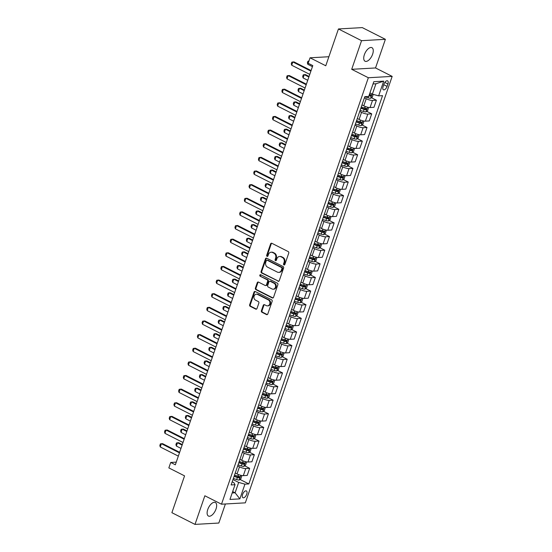 <?xml version="1.0" encoding="UTF-8"?>
<svg xmlns="http://www.w3.org/2000/svg" width="552" height="552" viewBox="0 0 552 552"><rect width="100%" height="100%" fill="white"/><g stroke="black" fill="none" stroke-linecap="round" stroke-linejoin="round"><path stroke-width="0.83" d="M283.942 264.912A0.814 0.683 -93.3 0 0 284.839 264.484L288.751 253.113A1.166 0.98 -93.3 0 0 288.213 251.581L271.881 243.301A1.166 0.98 -93.3 0 0 270.604 243.908L266.685 255.286A0.814 0.683 -93.3 0 0 267.955 255.928L268.465 254.458A3.733 3.133 -93.3 0 1 271.156 252.209A3.733 3.133 -93.3 0 1 272.55 252.505L273.909 253.195A3.733 3.133 -93.3 0 1 275.634 258.094L275.124 259.564A0.814 0.683 -93.3 0 0 276.393 260.206L276.904 258.736A3.733 3.133 -93.3 0 1 279.595 256.487A3.733 3.133 -93.3 0 1 280.989 256.783L282.348 257.473A3.733 3.133 -93.3 0 1 284.073 262.373L283.562 263.842A0.814 0.683 -93.3 0 0 283.942 264.912M216.011 509.034A7.604 3.712 116.9 0 0 215.328 502.486A7.604 3.712 116.9 0 0 207.766 509.503A7.604 3.712 116.9 0 0 208.449 516.044A7.604 3.712 116.9 0 0 216.011 509.034M372.621 54.213A7.604 3.712 116.9 0 0 371.931 47.672A7.604 3.712 116.9 0 0 364.375 54.682A7.604 3.712 116.9 0 0 365.058 61.231A7.604 3.712 116.9 0 0 372.621 54.213M246.723 494.212A3.802 1.856 116.9 0 0 246.378 490.942A3.802 1.856 116.9 0 0 242.597 494.447A3.802 1.856 116.9 0 0 242.942 497.718A3.802 1.856 116.9 0 0 246.723 494.212M261.4 310.735A1.166 0.98 -93.3 0 0 261.938 312.26L266.519 314.585A1.166 0.98 -93.3 0 0 267.796 313.978L272.143 301.344A1.166 0.98 -93.3 0 0 271.605 299.812L255.272 291.532A1.166 0.98 -93.3 0 0 253.996 292.139L249.649 304.773A1.166 0.98 -93.3 0 0 250.187 306.305L255.721 309.113A1.166 0.98 -93.3 0 0 256.997 308.499L258.86 303.096A1.166 0.98 -93.3 0 0 258.322 301.565L255.576 300.171A3.119 2.615 -93.3 0 1 253.975 296.755A3.119 2.615 -93.3 0 1 256.383 294.195A3.119 2.615 -93.3 0 1 257.549 294.444L268.3 299.895A3.119 2.615 -93.3 0 1 269.9 303.317A3.119 2.615 -93.3 0 1 267.492 305.87A3.119 2.615 -93.3 0 1 266.326 305.622L264.532 304.718A1.166 0.98 -93.3 0 0 263.263 305.325L261.4 310.735L262.041 310.693A1.166 0.98 -93.3 0 0 262.579 312.225L267.161 314.55A1.166 0.98 -93.3 0 0 267.272 314.599M361.553 40.675L351.7 69.31L375.526 67.951L385.386 39.316L361.553 40.675L338.445 28.959L325.77 65.771L310.051 57.801L308.175 63.259L312.798 65.598L175.343 464.791L170.72 462.452L168.843 467.903L184.561 475.872L171.886 512.684L195.001 524.4L218.827 523.041L225.388 503.983M351.7 69.31L368.343 77.742L221.497 504.204L204.854 495.772L195.001 524.4M277.987 281.292A1.166 0.98 -93.3 0 0 279.257 280.678L283.611 268.044A1.166 0.98 -93.3 0 0 283.072 266.519L266.733 258.232A1.166 0.98 -93.3 0 0 265.457 258.847L261.11 271.48A1.166 0.98 -93.3 0 0 261.648 273.012L278.629 281.251A1.166 0.98 -93.3 0 0 278.739 281.299M277.877 284.694L273.53 297.328A1.166 0.98 -93.3 0 1 272.253 297.935L255.914 289.655A1.166 0.98 -93.3 0 1 255.376 288.123L257.239 282.721A1.166 0.98 -93.3 0 1 258.515 282.106L265.139 285.467A1.166 0.98 -93.3 0 0 266.416 284.86L267.651 281.272A1.166 0.98 -93.3 0 0 267.113 279.74L260.213 276.241A0.814 0.683 -93.3 0 1 260.73 274.744L277.339 283.162A1.166 0.98 -93.3 0 1 277.877 284.694M338.445 28.959L362.271 27.6L385.386 39.316M383.909 84.235L383.088 86.636A3.685 1.801 116.9 0 0 383.419 89.803A3.685 1.801 116.9 0 0 387.076 86.402L387.904 84.007A3.685 1.801 116.9 0 0 387.573 80.834A3.685 1.801 116.9 0 0 383.909 84.235M368.343 77.742L392.168 76.383L245.329 502.844L221.497 504.204M383.709 81.144L378.644 95.869L372.365 94.144L375.933 83.78L383.709 81.144L373.794 81.71L368.722 96.434L364.824 96.655L231.129 484.946L235.028 484.718L233.903 482.696L232.199 481.834M240.003 479.453L248.842 483.931L382.536 95.648L378.644 95.869M248.842 483.931L244.943 484.152L239.872 498.877L229.956 499.443L235.028 484.718M375.526 67.951L392.168 76.383M176.26 462.134L170.72 462.452M328.882 56.732L310.051 57.801M375.933 83.78L373.021 83.945M372.365 94.144L369.937 92.909M232.675 491.556L235.104 492.791L238.671 482.427L232.985 479.543M244.695 465.819L249.656 468.331L247.213 475.417L243.315 475.645A4.754 1.132 -161 0 1 237.043 473.913L235.242 473.002M249.656 468.331L245.757 468.551A4.754 1.132 -161 0 1 239.478 466.826L237.684 465.916M249.394 452.185L254.348 454.696L251.905 461.782L248.007 462.01A4.754 1.132 -161 0 1 241.735 460.278L240.01 459.409M254.348 454.696L250.449 454.917A4.754 1.132 -161 0 1 244.177 453.192L242.376 452.281M254.086 438.55L259.04 441.062L256.597 448.155L252.706 448.376A4.754 1.132 -161 0 1 246.427 446.644L244.702 445.774M259.04 441.062L255.141 441.283A4.754 1.132 -161 0 1 248.869 439.558L247.068 438.647M258.784 424.916L263.739 427.427L261.296 434.521L257.398 434.741A4.754 1.132 -161 0 1 251.125 433.016L249.4 432.14M263.739 427.427L259.84 427.648A4.754 1.132 -161 0 1 253.568 425.923L251.767 425.012M263.476 411.281L268.431 413.793L265.988 420.886L262.09 421.107A4.754 1.132 -161 0 1 255.817 419.382L254.017 418.464M268.431 413.793L264.532 414.021A4.754 1.132 -161 0 1 258.26 412.289L256.459 411.378M268.168 397.647L273.123 400.159L270.687 407.252L266.788 407.473A4.754 1.132 -161 0 1 260.51 405.748L258.715 404.837M273.123 400.159L269.231 400.386A4.754 1.132 -161 0 1 262.952 398.654L261.151 397.744M272.867 384.019L277.822 386.531L275.379 393.617L271.48 393.838A4.754 1.132 -161 0 1 265.208 392.113L263.483 391.237M277.822 386.531L273.923 386.752A4.754 1.132 -161 0 1 267.651 385.02L265.85 384.109M277.559 370.385L282.514 372.897L280.071 379.983L276.172 380.204A4.754 1.132 -161 0 1 269.9 378.479L268.175 377.602M282.514 372.897L278.615 373.117A4.754 1.132 -161 0 1 272.343 371.392L270.542 370.475M282.251 356.751L287.206 359.262L284.77 366.349L280.871 366.576A4.754 1.132 -161 0 1 274.592 364.844L272.867 363.968M287.206 359.262L283.314 359.483A4.754 1.132 -161 0 1 277.035 357.758L275.234 356.84M286.95 343.116L291.904 345.628L289.462 352.714L285.563 352.942A4.754 1.132 -161 0 1 279.291 351.21L277.566 350.334M291.904 345.628L288.006 345.849A4.754 1.132 -161 0 1 281.734 344.124L279.933 343.213M291.642 329.482L296.596 331.993L294.154 339.08L290.262 339.307A4.754 1.132 -161 0 1 283.983 337.576L282.182 336.665M296.596 331.993L292.698 332.214A4.754 1.132 -161 0 1 286.426 330.489L284.625 329.578M296.334 315.847L301.288 318.359L298.853 325.452L294.954 325.673A4.754 1.132 -161 0 1 288.682 323.941L286.881 323.03M301.288 318.359L297.397 318.58A4.754 1.132 -161 0 1 291.118 316.855L289.324 315.944M301.033 302.213L305.987 304.725L303.545 311.818L299.646 312.039A4.754 1.132 -161 0 1 293.374 310.314L291.649 309.437M305.987 304.725L302.089 304.945A4.754 1.132 -161 0 1 295.817 303.22L294.016 302.31M305.725 288.579L310.679 291.09L308.237 298.183L304.345 298.404A4.754 1.132 -161 0 1 298.066 296.679L296.341 295.803M310.679 291.09L306.781 291.318A4.754 1.132 -161 0 1 300.509 289.586L298.708 288.675M310.417 274.944L315.371 277.456L312.936 284.549L309.037 284.77A4.754 1.132 -161 0 1 302.765 283.045L300.964 282.134M315.371 277.456L311.48 277.684A4.754 1.132 -161 0 1 305.201 275.952L303.407 275.041M315.116 261.317L320.07 263.828L317.628 270.915L313.729 271.135A4.754 1.132 -161 0 1 307.457 269.41L305.732 268.534M320.07 263.828L316.172 264.049A4.754 1.132 -161 0 1 309.9 262.317L308.099 261.406M319.808 247.682L324.762 250.194L322.32 257.28L318.428 257.501A4.754 1.132 -161 0 1 312.149 255.776L310.355 254.865M324.762 250.194L320.864 250.415A4.754 1.132 -161 0 1 314.592 248.69L312.791 247.772M324.5 234.048L329.461 236.56L327.019 243.646L323.12 243.867A4.754 1.132 -161 0 1 316.848 242.142L315.047 241.231M329.461 236.56L325.563 236.78A4.754 1.132 -161 0 1 319.284 235.055L317.49 234.138M329.199 220.414L334.153 222.925L331.711 230.011L327.812 230.239A4.754 1.132 -161 0 1 321.54 228.507L319.815 227.631M334.153 222.925L330.255 223.146A4.754 1.132 -161 0 1 323.983 221.421L322.182 220.51M333.891 206.779L338.845 209.291L336.403 216.377L332.511 216.605A4.754 1.132 -161 0 1 326.232 214.873L324.507 214.003M338.845 209.291L334.954 209.512A4.754 1.132 -161 0 1 328.675 207.787L326.874 206.876M338.59 193.145L343.544 195.656L341.101 202.75L337.203 202.97A4.754 1.132 -161 0 1 330.931 201.238L329.206 200.369M343.544 195.656L339.646 195.877A4.754 1.132 -161 0 1 333.373 194.152L331.573 193.241M343.282 179.51L348.236 182.022L345.793 189.115L341.895 189.336A4.754 1.132 -161 0 1 335.623 187.611L333.822 186.693M348.236 182.022L344.338 182.243A4.754 1.132 -161 0 1 338.065 180.518L336.265 179.607M347.974 165.876L352.928 168.388L350.492 175.481L346.594 175.702A4.754 1.132 -161 0 1 340.315 173.977L338.521 173.059M352.928 168.388L349.036 168.615A4.754 1.132 -161 0 1 342.757 166.883L340.957 165.973M352.673 152.242L357.627 154.753L355.184 161.846L351.286 162.067A4.754 1.132 -161 0 1 345.014 160.342L343.289 159.466M357.627 154.753L353.728 154.981A4.754 1.132 -161 0 1 347.456 153.249L345.655 152.338M357.365 138.614L362.319 141.126L359.876 148.212L355.978 148.433A4.754 1.132 -161 0 1 349.706 146.708L347.981 145.831M362.319 141.126L358.421 141.346A4.754 1.132 -161 0 1 352.148 139.615L350.347 138.704M362.057 124.98L367.011 127.491L364.575 134.578L360.677 134.798A4.754 1.132 -161 0 1 354.405 133.073L352.673 132.197M367.011 127.491L363.119 127.712A4.754 1.132 -161 0 1 356.84 125.987L355.039 125.069M366.756 111.345L371.71 113.857L369.267 120.943L365.369 121.164A4.754 1.132 -161 0 1 359.097 119.439L357.372 118.563M371.71 113.857L367.811 114.078A4.754 1.132 -161 0 1 361.539 112.353L359.738 111.435M371.448 97.711L376.402 100.222L373.959 107.309L370.068 107.536A4.754 1.132 -161 0 1 363.789 105.805L361.988 104.894M376.402 100.222L372.503 100.443A4.754 1.132 -161 0 1 366.231 98.718L364.43 97.807M232.192 492.957L235.104 492.791L239.872 498.877M238.671 482.427L244.943 484.152M284.563 264.863A0.814 0.683 -93.3 0 1 284.211 263.808L284.715 262.331A3.733 3.133 -93.3 0 0 282.99 257.439L282.348 257.473M279.595 256.487L280.237 256.445A3.733 3.133 -93.3 0 1 281.63 256.749L282.99 257.439M271.156 252.209L271.798 252.167A3.733 3.133 -93.3 0 1 273.192 252.471L274.551 253.161A3.733 3.133 -93.3 0 1 276.276 258.053L275.772 259.53A0.814 0.683 -93.3 0 0 276.124 260.585M271.77 243.253A1.166 0.98 -93.3 0 0 271.246 243.874L267.327 255.252A0.814 0.683 -93.3 0 0 267.685 256.307M266.63 258.191A1.166 0.98 -93.3 0 0 266.105 258.812L261.752 271.439A1.166 0.98 -93.3 0 0 262.297 272.971L278.629 281.251M281.934 268.582A0.814 0.683 -93.3 0 0 281.554 267.506L267.216 260.24A0.814 0.683 -93.3 0 0 266.326 260.668L265.788 262.221A3.733 3.133 -93.3 0 0 267.513 267.12L277.318 272.088A3.733 3.133 -93.3 0 0 278.705 272.384A3.733 3.133 -93.3 0 0 281.403 270.135L281.934 268.582L282.576 268.541A0.814 0.683 -93.3 0 0 282.203 267.472L281.554 267.506M266.913 260.178L267.561 260.137A0.814 0.683 -93.3 0 1 267.865 260.206L282.203 267.472M278.705 272.384L279.353 272.35A3.733 3.133 -93.3 0 0 282.044 270.094L281.403 270.135M282.576 268.541L282.044 270.094M258.405 282.065A1.166 0.98 -93.3 0 0 257.881 282.686L256.024 288.089A1.166 0.98 -93.3 0 0 256.563 289.621L272.895 297.901A1.166 0.98 -93.3 0 0 273.005 297.949M265.574 285.563L266.223 285.522A1.166 0.98 -93.3 0 0 267.058 284.818L268.293 281.237A1.166 0.98 -93.3 0 0 267.755 279.705L260.213 276.241M260.758 274.758A0.814 0.683 -93.3 0 0 260.861 276.207M272.012 288.951A3.119 2.615 -93.3 0 0 273.178 289.2A3.119 2.615 -93.3 0 0 275.586 286.647A3.119 2.615 -93.3 0 0 273.985 283.224L270.197 281.306A1.166 0.98 -93.3 0 0 268.921 281.913L267.685 285.501A1.166 0.98 -93.3 0 0 268.224 287.033L272.012 288.951M273.178 289.2L273.82 289.165A3.119 2.615 -93.3 0 0 276.235 286.605A3.119 2.615 -93.3 0 0 274.634 283.19L273.985 283.224M269.762 281.209L270.404 281.175A1.166 0.98 -93.3 0 1 270.839 281.265L274.634 283.19M264.429 304.669A1.166 0.98 -93.3 0 0 263.904 305.29L262.041 310.693M267.492 305.87L268.134 305.836A3.119 2.615 -93.3 0 0 270.542 303.276A3.119 2.615 -93.3 0 0 268.941 299.86L268.3 299.895M256.383 294.195L257.025 294.161A3.119 2.615 -93.3 0 1 258.191 294.409L268.941 299.86M255.162 291.484A1.166 0.98 -93.3 0 0 254.638 292.105L250.291 304.738A1.166 0.98 -93.3 0 0 250.829 306.27L256.363 309.072A1.166 0.98 -93.3 0 0 256.473 309.12M373.221 94.378L372.276 97.131L370.606 98.297A3.146 0.752 -161 0 1 368.108 97.814L364.803 96.724M368.95 95.786A3.146 0.752 19 0 0 370.723 96.193L371.179 94.889A3.146 0.752 -161 0 1 369.398 94.475M369.847 94.213C370.502 94.778 370.357 95.22 369.392 95.517A1.601 0.38 -161 0 1 369.067 95.434M308.175 63.259L307.816 64.308L312.432 66.654M307.816 64.308L307.374 62.852L307.94 61.217L308.941 61.037M309.769 74.389L291.711 65.233L291.277 63.777L291.835 62.141L293.995 61.893L311.087 70.559M291.711 65.233L292.836 61.955L310.9 71.111M368.639 107.419L367.577 110.766L365.914 111.932A3.146 0.752 -161 0 1 363.416 111.449L360.111 110.359M360.822 108.289L364.127 109.379A3.146 0.752 19 0 0 366.031 109.827L366.48 108.516A3.146 0.752 -161 0 1 364.575 108.068L361.27 106.978M365.148 107.847C365.81 108.413 365.659 108.854 364.699 109.151A1.601 0.38 -161 0 1 364.168 109.006L360.939 107.937M309.058 76.459L305.408 74.603L304.249 74.672L303.117 77.942L307.74 80.288M303.117 77.942L302.682 76.486L303.248 74.851L304.249 74.672L308.865 77.011M363.947 121.054L362.885 124.4L361.222 125.566A3.146 0.752 -161 0 1 358.717 125.083L355.412 123.993M356.13 121.923L359.435 123.013A3.146 0.752 19 0 0 361.339 123.462L361.788 122.151A3.146 0.752 -161 0 1 359.883 121.702L356.578 120.612M360.456 121.481C361.118 122.047 360.967 122.482 360.007 122.785A1.601 0.38 -161 0 1 359.476 122.634L356.247 121.571M304.366 90.093L300.709 88.237L299.55 88.306L298.425 91.577L303.048 93.923M298.425 91.577L297.99 90.121L298.549 88.486L299.55 88.306L304.173 90.645M359.248 134.688L358.186 138.035L356.523 139.201A3.146 0.752 -161 0 1 354.025 138.718L350.72 137.627M351.431 135.557L354.736 136.648A3.146 0.752 19 0 0 356.64 137.096L357.089 135.785A3.146 0.752 -161 0 1 355.191 135.337L351.886 134.246M355.764 135.109C356.419 135.682 356.275 136.116 355.309 136.42A1.601 0.38 -161 0 1 354.777 136.268L351.555 135.205M299.667 103.728L296.017 101.872L294.858 101.941L293.733 105.211L298.349 107.55M293.733 105.211L293.291 103.755L293.857 102.12L294.858 101.941L299.481 104.28M305.077 88.016L287.019 78.86L286.578 77.411L287.143 75.776L289.303 75.527L306.394 84.187M287.019 78.86L288.144 75.589L306.201 84.746M300.385 101.651L282.32 92.495L281.886 91.045L282.452 89.403L284.611 89.162L301.702 97.821M282.32 92.495L283.452 89.224L301.509 98.38M295.686 115.285L277.628 106.129L277.194 104.673L277.753 103.038L279.912 102.789L297.004 111.456M277.628 106.129L278.753 102.858L296.817 112.015M354.556 148.322L353.494 151.669L351.831 152.828A3.146 0.752 -161 0 1 349.333 152.352L346.028 151.262M346.739 149.185L350.044 150.275A3.146 0.752 19 0 0 351.948 150.73L352.397 149.419A3.146 0.752 -161 0 1 350.492 148.971L347.187 147.881M351.065 148.743C351.727 149.316 351.576 149.751 350.617 150.054A1.601 0.38 -161 0 1 350.085 149.902L346.856 148.84M294.975 117.355L291.318 115.506L290.159 115.575L289.034 118.846L293.657 121.185M289.034 118.846L288.599 117.39L289.158 115.754L290.159 115.575L294.782 117.914M290.994 128.92L272.936 119.763L272.495 118.307L273.061 116.672L275.22 116.424L292.312 125.09M272.936 119.763L274.061 116.493L292.118 125.649M349.864 161.957L348.802 165.303L347.139 166.462A3.146 0.752 -161 0 1 344.634 165.986L341.329 164.896M342.047 162.819L345.352 163.91A3.146 0.752 19 0 0 347.249 164.365L347.705 163.054A3.146 0.752 -161 0 1 345.8 162.605L342.495 161.515M346.373 162.378C347.035 162.95 346.884 163.385 345.925 163.689A1.601 0.38 -161 0 1 345.386 163.537L342.164 162.474M290.283 130.99L286.626 129.14L285.467 129.209L284.342 132.48L288.965 134.819M284.342 132.48L283.9 131.024L284.466 129.389L285.467 129.209L290.09 131.548M345.166 175.591L344.103 178.938L342.44 180.097A3.146 0.752 -161 0 1 339.942 179.621L336.637 178.531M337.348 176.454L340.653 177.544A3.146 0.752 19 0 0 342.557 177.999L343.006 176.688A3.146 0.752 -161 0 1 341.108 176.24L337.803 175.15M341.681 176.012C342.337 176.585 342.185 177.019 341.226 177.323A1.601 0.38 -161 0 1 340.694 177.171L337.472 176.109M285.584 144.624L281.934 142.775L280.775 142.837L279.643 146.114L284.266 148.453M279.643 146.114L279.208 144.659L279.774 143.023L280.775 142.837L285.391 145.183M340.474 189.226L339.411 192.565L337.748 193.731A3.146 0.752 -161 0 1 335.243 193.248L331.945 192.158M332.656 190.088L335.961 191.178A3.146 0.752 19 0 0 337.865 191.627L338.314 190.323A3.146 0.752 -161 0 1 336.409 189.867L333.104 188.777M336.982 189.647C337.645 190.219 337.493 190.654 336.534 190.957A1.601 0.38 -161 0 1 336.002 190.806L332.773 189.743M280.892 158.258L277.235 156.409L276.076 156.471L274.951 159.749L279.574 162.088M274.951 159.749L274.517 158.293L275.075 156.658L276.076 156.471L280.699 158.817M335.782 202.86L334.719 206.2L333.056 207.366A3.146 0.752 -161 0 1 330.551 206.883L327.246 205.792M327.964 203.722L331.269 204.813A3.146 0.752 19 0 0 333.166 205.261L333.622 203.957A3.146 0.752 -161 0 1 331.717 203.502L328.412 202.411M332.29 203.281C332.953 203.854 332.801 204.288 331.842 204.592A1.601 0.38 -161 0 1 331.303 204.44L328.081 203.377M276.2 171.893L272.543 170.044L271.384 170.106L270.259 173.376L274.875 175.722M270.259 173.376L269.818 171.927L270.383 170.285L271.384 170.106L276.007 172.452M331.083 216.494L330.02 219.834L328.357 221A3.146 0.752 -161 0 1 325.859 220.517L322.554 219.427M323.265 217.357L326.57 218.447A3.146 0.752 19 0 0 328.474 218.896L328.923 217.591A3.146 0.752 -161 0 1 327.019 217.136L323.72 216.046M327.598 216.915C328.254 217.481 328.102 217.923 327.143 218.219A1.601 0.38 -161 0 1 326.611 218.075L323.389 217.005M271.501 185.527L267.851 183.671L266.692 183.74L265.56 187.011L270.183 189.357M265.56 187.011L265.126 185.555L265.691 183.919L266.692 183.74L271.308 186.086M286.302 142.554L268.237 133.398L267.803 131.942L268.362 130.306L270.528 130.058L287.62 138.725M268.237 133.398L269.362 130.127L287.426 139.283M281.603 156.188L263.545 147.032L263.111 145.576L263.67 143.941L265.829 143.692L282.921 152.359M263.545 147.032L264.67 143.761L282.734 152.918M276.911 169.823L258.853 160.666L258.412 159.211L258.978 157.575L261.137 157.327L278.229 165.993M258.853 160.666L259.978 157.396L278.035 166.552M272.219 183.457L254.155 174.301L253.72 172.845L254.279 171.21L256.438 170.961L273.537 179.628M254.155 174.301L255.279 171.03L273.343 180.18M267.52 197.092L249.463 187.935L249.021 186.479L249.587 184.844L251.746 184.596L268.838 193.262M249.463 187.935L250.587 184.658L268.651 193.814M326.391 230.122L325.328 233.468L323.665 234.635A3.146 0.752 -161 0 1 321.16 234.151L317.862 233.061M318.573 230.991L321.878 232.082A3.146 0.752 19 0 0 323.782 232.53L324.231 231.219A3.146 0.752 -161 0 1 322.327 230.77L319.022 229.68M322.899 230.55C323.562 231.115 323.41 231.557 322.451 231.854A1.601 0.38 -161 0 1 321.919 231.709L318.69 230.639M266.809 199.162L263.152 197.305L261.993 197.374L260.868 200.645L265.491 202.991M260.868 200.645L260.434 199.189L260.993 197.554L261.993 197.374L266.616 199.714M262.828 210.719L244.764 201.57L244.329 200.114L244.895 198.478L247.054 198.23L264.146 206.89M244.764 201.57L245.895 198.292L263.953 207.448M321.699 243.756L320.636 247.103L318.966 248.269A3.146 0.752 -161 0 1 316.468 247.786L313.163 246.696M313.881 244.626L317.179 245.716A3.146 0.752 19 0 0 319.084 246.164L319.539 244.853A3.146 0.752 -161 0 1 317.635 244.405L314.329 243.315M318.207 244.184C318.863 244.75 318.718 245.185 317.759 245.488A1.601 0.38 -161 0 1 317.221 245.336L313.998 244.274M262.11 212.796L258.46 210.94L257.301 211.009L256.176 214.279L260.792 216.625M256.176 214.279L255.735 212.824L256.3 211.188L257.301 211.009L261.924 213.348M258.136 224.353L240.072 215.197L239.637 213.748L240.196 212.106L242.356 211.864L259.454 220.524M240.072 215.197L241.196 211.927L259.261 221.083M317 257.391L315.937 260.737L314.274 261.903A3.146 0.752 -161 0 1 311.776 261.42L308.471 260.33M309.182 258.26L312.487 259.35A3.146 0.752 19 0 0 314.392 259.799L314.84 258.488A3.146 0.752 -161 0 1 312.936 258.039L309.637 256.949M313.515 257.812C314.171 258.384 314.019 258.819 313.06 259.123A1.601 0.38 -161 0 1 312.529 258.971L309.306 257.908M257.418 226.43L253.768 224.574L252.609 224.643L251.477 227.914L256.1 230.253M251.477 227.914L251.043 226.458L251.608 224.823L252.609 224.643L257.225 226.982M253.437 237.988L235.38 228.832L234.938 227.376L235.504 225.74L237.664 225.492L254.755 234.158M235.38 228.832L236.504 225.561L254.562 234.717M312.308 271.025L311.245 274.372L309.582 275.531A3.146 0.752 -161 0 1 307.078 275.055L303.772 273.964M304.49 271.888L307.795 272.978A3.146 0.752 19 0 0 309.7 273.433L310.148 272.122A3.146 0.752 -161 0 1 308.244 271.674L304.939 270.583M308.816 271.446C309.479 272.019 309.327 272.453 308.368 272.757A1.601 0.38 -161 0 1 307.837 272.605L304.607 271.543M252.726 240.058L249.069 238.209L247.91 238.278L246.785 241.548L251.408 243.887M246.785 241.548L246.351 240.092L246.91 238.457L247.91 238.278L252.533 240.617M248.745 251.622L230.681 242.466L230.246 241.01L230.812 239.375L232.972 239.126L250.063 247.793M230.681 242.466L231.812 239.195L249.87 248.352M307.609 284.659L306.553 288.006L304.883 289.165A3.146 0.752 -161 0 1 302.386 288.689L299.08 287.599M299.798 285.522L303.096 286.612A3.146 0.752 19 0 0 305.001 287.068L305.456 285.757A3.146 0.752 -161 0 1 303.552 285.308L300.247 284.218M304.124 285.08C304.78 285.653 304.635 286.088 303.669 286.391A1.601 0.38 -161 0 1 303.138 286.24L299.915 285.177M248.027 253.692L244.377 251.843L243.218 251.912L242.093 255.183L246.709 257.522M242.093 255.183L241.652 253.727L242.218 252.091L243.218 251.912L247.841 254.251M244.046 265.257L225.989 256.1L225.554 254.644L226.113 253.009L228.273 252.761L245.371 261.427M225.989 256.1L227.113 252.83L245.178 261.986M302.917 298.294L301.854 301.64L300.191 302.8A3.146 0.752 -161 0 1 297.694 302.323L294.388 301.233M295.099 299.156L298.404 300.247A3.146 0.752 19 0 0 300.309 300.702L300.757 299.391A3.146 0.752 -161 0 1 298.853 298.942L295.548 297.852M299.425 298.715C300.088 299.287 299.936 299.722 298.977 300.026A1.601 0.38 -161 0 1 298.446 299.874L295.223 298.811M243.335 267.327L239.685 265.477L238.526 265.54L237.394 268.817L242.017 271.156M237.394 268.817L236.96 267.361L237.526 265.726L238.526 265.54L243.142 267.886M239.354 278.891L221.297 269.735L220.855 268.279L221.421 266.644L223.581 266.395L240.672 275.062M221.297 269.735L222.422 266.464L240.479 275.62M298.225 311.928L297.162 315.268L295.499 316.434A3.146 0.752 -161 0 1 292.995 315.951L289.69 314.861M290.407 312.791L293.712 313.881A3.146 0.752 19 0 0 295.617 314.329L296.065 313.025A3.146 0.752 -161 0 1 294.161 312.57L290.856 311.48M294.733 312.349C295.396 312.922 295.244 313.357 294.285 313.66A1.601 0.38 -161 0 1 293.754 313.508L290.524 312.446M238.643 280.961L234.986 279.112L233.827 279.174L232.702 282.452L237.325 284.791M232.702 282.452L232.268 280.996L232.827 279.36L233.827 279.174L238.45 281.52M293.526 325.563L292.47 328.902L290.8 330.068A3.146 0.752 -161 0 1 288.303 329.585L284.998 328.495M285.708 326.425L289.013 327.515A3.146 0.752 19 0 0 290.918 327.964L291.373 326.66A3.146 0.752 -161 0 1 289.469 326.204L286.164 325.114M290.041 325.984C290.697 326.556 290.552 326.991 289.586 327.295A1.601 0.38 -161 0 1 289.055 327.143L285.832 326.08M233.944 294.595L230.294 292.746L229.135 292.808L228.01 296.079L232.627 298.425M228.01 296.079L227.569 294.63L228.135 292.988L229.135 292.808L233.758 295.154M288.834 339.197L287.771 342.537L286.108 343.703A3.146 0.752 -161 0 1 283.611 343.22L280.306 342.13M281.016 340.06L284.321 341.15A3.146 0.752 19 0 0 286.226 341.598L286.674 340.294A3.146 0.752 -161 0 1 284.77 339.839L281.465 338.749M285.343 339.618C286.005 340.184 285.853 340.625 284.894 340.922A1.601 0.38 -161 0 1 284.363 340.777L281.134 339.708M229.252 308.23L225.602 306.374L224.443 306.443L223.312 309.713L227.935 312.059M223.312 309.713L222.877 308.257L223.443 306.622L224.443 306.443L229.059 308.789M284.142 352.825L283.079 356.171L281.416 357.337A3.146 0.752 -161 0 1 278.912 356.854L275.607 355.764M276.324 353.694L279.629 354.784A3.146 0.752 19 0 0 281.534 355.233L281.982 353.922A3.146 0.752 -161 0 1 280.078 353.473L276.773 352.383M280.651 353.252C281.313 353.818 281.161 354.26 280.202 354.556A1.601 0.38 -161 0 1 279.671 354.412L276.442 353.342M224.56 321.864L220.903 320.008L219.744 320.077L218.62 323.348L223.243 325.694M218.62 323.348L218.185 321.892L218.744 320.257L219.744 320.077L224.367 322.416M279.443 366.459L278.38 369.805L276.718 370.972A3.146 0.752 -161 0 1 274.22 370.489L270.915 369.398M271.625 367.328L274.93 368.419A3.146 0.752 19 0 0 276.835 368.867L277.283 367.556A3.146 0.752 -161 0 1 275.386 367.108L272.081 366.017M275.959 366.887C276.614 367.453 276.469 367.887 275.503 368.191A1.601 0.38 -161 0 1 274.972 368.039L271.75 366.976M219.862 335.499L216.212 333.643L215.052 333.712L213.928 336.982L218.544 339.328M213.928 336.982L213.486 335.526L214.052 333.891L215.052 333.712L219.675 336.051M274.751 380.093L273.688 383.44L272.026 384.606A3.146 0.752 -161 0 1 269.528 384.123L266.223 383.033M266.933 380.963L270.238 382.053A3.146 0.752 19 0 0 272.143 382.501L272.591 381.19A3.146 0.752 -161 0 1 270.687 380.742L267.382 379.652M271.26 380.514C271.922 381.087 271.77 381.522 270.811 381.825A1.601 0.38 -161 0 1 270.28 381.673L267.051 380.611M215.17 349.133L211.513 347.277L210.353 347.346L209.229 350.617L213.852 352.956M209.229 350.617L208.794 349.161L209.353 347.525L210.353 347.346L214.976 349.685M270.059 393.728L268.996 397.074L267.334 398.233A3.146 0.752 -161 0 1 264.829 397.757L261.524 396.667M262.241 394.59L265.546 395.68A3.146 0.752 19 0 0 267.444 396.136L267.899 394.825A3.146 0.752 -161 0 1 265.995 394.376L262.69 393.286M266.568 394.149C267.23 394.721 267.078 395.156 266.119 395.46A1.601 0.38 -161 0 1 265.581 395.308L262.359 394.245M210.478 362.761L206.821 360.911L205.661 360.98L204.537 364.251L209.16 366.59M204.537 364.251L204.095 362.795L204.661 361.16L205.661 360.98L210.284 363.319M265.36 407.362L264.298 410.709L262.635 411.868A3.146 0.752 -161 0 1 260.137 411.392L256.832 410.302M257.542 408.225L260.848 409.315A3.146 0.752 19 0 0 262.752 409.77L263.2 408.459A3.146 0.752 -161 0 1 261.303 408.011L257.998 406.921M261.876 407.783C262.531 408.356 262.379 408.791 261.42 409.094A1.601 0.38 -161 0 1 260.889 408.942L257.667 407.88M205.779 376.395L202.129 374.546L200.969 374.615L199.838 377.885L204.461 380.224M199.838 377.885L199.403 376.429L199.969 374.794L200.969 374.615L205.585 376.954M260.668 420.997L259.606 424.343L257.943 425.502A3.146 0.752 -161 0 1 255.438 425.026L252.14 423.936M252.85 421.859L256.156 422.949A3.146 0.752 19 0 0 258.06 423.405L258.508 422.094A3.146 0.752 -161 0 1 256.604 421.645L253.299 420.555M257.177 421.417C257.839 421.99 257.687 422.425 256.728 422.728A1.601 0.38 -161 0 1 256.197 422.577L252.968 421.514M201.087 390.029L197.43 388.18L196.27 388.242L195.146 391.52L199.769 393.859M195.146 391.52L194.711 390.064L195.27 388.429L196.27 388.242L200.893 390.588M255.976 434.631L254.914 437.971L253.244 439.137A3.146 0.752 -161 0 1 250.746 438.654L247.441 437.563M248.158 435.493L251.464 436.584A3.146 0.752 19 0 0 253.361 437.032L253.816 435.728A3.146 0.752 -161 0 1 251.912 435.273L248.607 434.182M252.485 435.052C253.147 435.625 252.995 436.059 252.036 436.363A1.601 0.38 -161 0 1 251.498 436.211L248.276 435.148M196.395 403.664L192.738 401.815L191.578 401.877L190.454 405.154L195.07 407.493M190.454 405.154L190.012 403.698L190.578 402.063L191.578 401.877L196.202 404.223M251.277 448.265L250.215 451.605L248.552 452.771A3.146 0.752 -161 0 1 246.054 452.288L242.749 451.198M243.46 449.128L246.765 450.218A3.146 0.752 19 0 0 248.669 450.667L249.118 449.362A3.146 0.752 -161 0 1 247.213 448.907L243.915 447.817M247.793 448.686C248.448 449.259 248.297 449.694 247.337 449.997A1.601 0.38 -161 0 1 246.806 449.846L243.584 448.783M191.696 417.298L188.046 415.449L186.887 415.511L185.755 418.782L190.378 421.128M185.755 418.782L185.32 417.333L185.886 415.69L186.887 415.511L191.503 417.857M246.585 461.9L245.523 465.239L243.86 466.406A3.146 0.752 -161 0 1 241.355 465.922L238.05 464.832M238.768 462.762L242.073 463.852A3.146 0.752 19 0 0 243.977 464.301L244.426 462.997A3.146 0.752 -161 0 1 242.521 462.541L239.216 461.451M243.094 462.321C243.756 462.886 243.605 463.328 242.645 463.625A1.601 0.38 -161 0 1 242.114 463.48L238.885 462.41M187.004 430.933L183.347 429.083L182.188 429.145L181.063 432.416L185.686 434.762M181.063 432.416L180.628 430.96L181.187 429.325L182.188 429.145L186.811 431.491M241.893 475.527L240.831 478.874L239.161 480.04A3.146 0.752 -161 0 1 236.663 479.557L233.358 478.467M234.076 476.397L237.374 477.487A3.146 0.752 19 0 0 239.278 477.935L239.734 476.624A3.146 0.752 -161 0 1 237.829 476.176L234.524 475.086M238.402 475.955C239.057 476.521 238.912 476.962 237.953 477.259A1.601 0.38 -161 0 1 237.415 477.114L234.193 476.045M182.305 444.567L178.655 442.711L177.496 442.78L176.371 446.05L180.987 448.397M176.371 446.05L175.929 444.595L176.495 442.959L177.496 442.78L182.119 445.119M234.662 292.525L216.598 283.369L216.163 281.913L216.729 280.278L218.889 280.03L235.98 288.696M216.598 283.369L217.73 280.099L235.787 289.255M229.963 306.16L211.906 297.004L211.471 295.548L212.03 293.912L214.19 293.664L231.281 302.33M211.906 297.004L213.031 293.733L231.095 302.882M225.271 319.794L207.214 310.638L206.772 309.182L207.338 307.547L209.498 307.298L226.589 315.965M207.214 310.638L208.339 307.36L226.396 316.517M220.579 333.422L202.515 324.272L202.08 322.817L202.646 321.181L204.806 320.933L221.897 329.599M202.515 324.272L203.647 320.995L221.704 330.151M215.88 347.056L197.823 337.9L197.388 336.451L197.947 334.809L200.107 334.567L217.198 343.227M197.823 337.9L198.948 334.629L217.012 343.786M211.188 360.691L193.131 351.534L192.689 350.078L193.255 348.443L195.415 348.195L212.506 356.861M193.131 351.534L194.256 348.264L212.313 357.42M206.496 374.325L188.432 365.169L187.997 363.713L188.556 362.077L190.723 361.829L207.814 370.495M188.432 365.169L189.557 361.898L207.621 371.054M201.797 387.959L183.74 378.803L183.298 377.347L183.864 375.712L186.024 375.463L203.115 384.13M183.74 378.803L184.865 375.532L202.929 384.689M197.105 401.594L179.041 392.437L178.607 390.982L179.172 389.346L181.332 389.098L198.423 397.764M179.041 392.437L180.173 389.167L198.23 398.323M192.413 415.228L174.349 406.072L173.915 404.616L174.473 402.981L176.633 402.732L193.731 411.399M174.349 406.072L175.474 402.801L193.538 411.958M187.714 428.863L169.657 419.706L169.216 418.25L169.781 416.615L171.941 416.367L189.032 425.033M169.657 419.706L170.782 416.436L188.846 425.585M183.022 442.497L164.958 433.341L164.524 431.885L165.089 430.249L167.249 430.001L184.34 438.667M164.958 433.341L166.09 430.063L184.147 439.219M178.33 456.124L160.266 446.975L159.832 445.519L160.39 443.884L162.55 443.635L179.648 452.302M160.266 446.975L161.391 443.698L179.455 452.854M237.043 473.913L239.478 466.826M241.735 460.278L244.177 453.192M246.427 446.644L248.869 439.558M251.125 433.016L253.568 425.923M255.817 419.382L258.26 412.289M260.51 405.748L262.952 398.654M265.208 392.113L267.651 385.02M269.9 378.479L272.343 371.392M274.592 364.844L277.035 357.758M279.291 351.21L281.734 344.124M283.983 337.576L286.426 330.489M288.682 323.941L291.118 316.855M293.374 310.314L295.817 303.22M298.066 296.679L300.509 289.586M302.765 283.045L305.201 275.952M307.457 269.41L309.9 262.317M312.149 255.776L314.592 248.69M316.848 242.142L319.284 235.055M321.54 228.507L323.983 221.421M326.232 214.873L328.675 207.787M330.931 201.238L333.373 194.152M335.623 187.611L338.065 180.518M340.315 173.977L342.757 166.883M345.014 160.342L347.456 153.249M349.706 146.708L352.148 139.615M354.405 133.073L356.84 125.987M359.097 119.439L361.539 112.353M363.789 105.805L366.231 98.718M370.068 107.536L372.503 100.443M365.369 121.164L367.811 114.078M360.677 134.798L363.119 127.712M355.978 148.433L358.421 141.346M351.286 162.067L353.728 154.981M346.594 175.702L349.036 168.615M341.895 189.336L344.338 182.243M337.203 202.97L339.646 195.877M332.511 216.605L334.954 209.512M327.812 230.239L330.255 223.146M323.12 243.867L325.563 236.78M318.428 257.501L320.864 250.415M313.729 271.135L316.172 264.049M309.037 284.77L311.48 277.684M304.345 298.404L306.781 291.318M299.646 312.039L302.089 304.945M294.954 325.673L297.397 318.58M290.262 339.307L292.698 332.214M285.563 352.942L288.006 345.849M280.871 366.576L283.314 359.483M276.172 380.204L278.615 373.117M271.48 393.838L273.923 386.752M266.788 407.473L269.231 400.386M262.09 421.107L264.532 414.021M257.398 434.741L259.84 427.648M252.706 448.376L255.141 441.283M248.007 462.01L250.449 454.917M243.315 475.645L245.757 468.551M384.82 82.441L387.904 84.007M383.743 84.718L387.076 86.402M284.715 262.331L284.073 262.373M281.63 256.749L280.989 256.783M275.772 259.53L275.124 259.564M276.276 258.053L275.634 258.094M274.551 253.161L273.909 253.195M273.192 252.471L272.55 252.505M267.327 255.252L266.685 255.286M271.246 243.874L270.604 243.908M284.211 263.808L283.562 263.842M262.297 272.971L261.648 273.012M261.752 271.439L261.11 271.48M266.105 258.812L265.457 258.847M267.865 260.206L267.216 260.24M272.895 297.901L272.253 297.935M256.563 289.621L255.914 289.655M256.024 288.089L255.376 288.123M257.881 282.686L257.239 282.721M267.058 284.818L266.416 284.86M268.293 281.237L267.651 281.272M267.755 279.705L267.113 279.74M270.839 281.265L270.197 281.306M263.904 305.29L263.263 305.325M258.191 294.409L257.549 294.444M256.363 309.072L255.721 309.113M250.829 306.27L250.187 306.305M250.291 304.738L249.649 304.773M254.638 292.105L253.996 292.139M267.161 314.55L266.519 314.585M262.579 312.225L261.938 312.26M370.647 98.27L372.117 94.012M368.108 97.814L368.577 96.441M369.392 95.517L370.723 96.193M365.955 111.904L367.577 107.198M364.575 108.068L365.148 106.412M363.416 111.449L364.127 109.379M364.699 109.151L366.031 109.827M361.263 125.539L362.878 120.833M359.883 121.702L360.456 120.046M358.717 125.083L359.435 123.013M360.007 122.785L361.339 123.462M356.564 139.166L358.186 134.467M355.191 135.337L355.757 133.681M354.025 138.718L354.736 136.648M355.309 136.42L356.64 137.096M351.872 152.8L353.494 148.102M350.492 148.971L351.065 147.315M349.333 152.352L350.044 150.275M350.617 150.054L351.948 150.73M347.18 166.435L348.795 161.729M345.8 162.605L346.366 160.949M344.634 165.986L345.352 163.91M345.925 163.689L347.249 164.365M342.481 180.069L344.103 175.363M341.108 176.24L341.674 174.584M339.942 179.621L340.653 177.544M341.226 177.323L342.557 177.999M337.789 193.704L339.411 188.998M336.409 189.867L336.982 188.218M335.243 193.248L335.961 191.178M336.534 190.957L337.865 191.627M333.097 207.338L334.712 202.632M331.717 203.502L332.283 201.846M330.551 206.883L331.269 204.813M331.842 204.592L333.166 205.261M328.399 220.972L330.02 216.267M327.019 217.136L327.591 215.48M325.859 220.517L326.57 218.447M327.143 218.219L328.474 218.896M323.707 234.607L325.328 229.901M322.327 230.77L322.899 229.114M321.16 234.151L321.878 232.082M322.451 231.854L323.782 232.53M319.015 248.241L320.629 243.535M317.635 244.405L318.2 242.749M316.468 247.786L317.179 245.716M317.759 245.488L319.084 246.164M314.316 261.869L315.937 257.17M312.936 258.039L313.508 256.383M311.776 261.42L312.487 259.35M313.06 259.123L314.392 259.799M309.624 275.503L311.245 270.804M308.244 271.674L308.816 270.018M307.078 275.055L307.795 272.978M308.368 272.757L309.7 273.433M304.925 289.138L306.546 284.432M303.552 285.308L304.117 283.652M302.386 288.689L303.096 286.612M303.669 286.391L305.001 287.068M300.233 302.772L301.854 298.066M298.853 298.942L299.425 297.286M297.694 302.323L298.404 300.247M298.977 300.026L300.309 300.702M295.541 316.406L297.162 311.701M294.161 312.57L294.733 310.921M292.995 315.951L293.712 313.881M294.285 313.66L295.617 314.329M290.842 330.041L292.463 325.335M289.469 326.204L290.035 324.548M288.303 329.585L289.013 327.515M289.586 327.295L290.918 327.964M286.15 343.675L287.771 338.969M284.77 339.839L285.343 338.183M283.611 343.22L284.321 341.15M284.894 340.922L286.226 341.598M281.458 357.31L283.072 352.604M280.078 353.473L280.651 351.817M278.912 356.854L279.629 354.784M280.202 354.556L281.534 355.233M276.759 370.944L278.38 366.238M275.386 367.108L275.952 365.452M274.22 370.489L274.93 368.419M275.503 368.191L276.835 368.867M272.067 384.571L273.688 379.873M270.687 380.742L271.26 379.086M269.528 384.123L270.238 382.053M270.811 381.825L272.143 382.501M267.375 398.206L268.99 393.507M265.995 394.376L266.561 392.72M264.829 397.757L265.546 395.68M266.119 395.46L267.444 396.136M262.676 411.84L264.298 407.134M261.303 408.011L261.869 406.355M260.137 411.392L260.848 409.315M261.42 409.094L262.752 409.77M257.984 425.475L259.606 420.769M256.604 421.645L257.177 419.989M255.438 425.026L256.156 422.949M256.728 422.728L258.06 423.405M253.292 439.109L254.907 434.403M251.912 435.273L252.478 433.624M250.746 438.654L251.464 436.584M252.036 436.363L253.361 437.032M248.593 452.743L250.215 448.038M247.213 448.907L247.786 447.258M246.054 452.288L246.765 450.218M247.337 449.997L248.669 450.667M243.901 466.378L245.523 461.672M242.521 462.541L243.094 460.885M241.355 465.922L242.073 463.852M242.645 463.625L243.977 464.301M239.209 480.012L240.824 475.306M237.829 476.176L238.395 474.52M236.663 479.557L237.374 477.487M237.953 477.259L239.278 477.935"/></g></svg>
